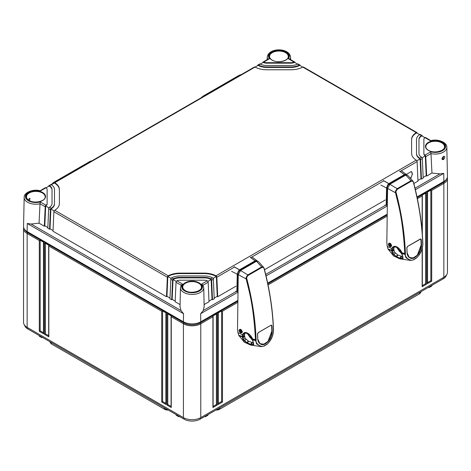 <?xml version="1.0" encoding="UTF-8"?>
<svg xmlns="http://www.w3.org/2000/svg" width="471" height="471" viewBox="0 0 471 471"><rect width="100%" height="100%" fill="white"/><g stroke="black" fill="none" stroke-linecap="round" stroke-linejoin="round"><path stroke-width="0.71" d="M168.271 410.053A4.422 2.549 180 0 1 164.662 409.317L51.804 344.16A4.422 2.549 180 0 1 50.909 343.418L50.45 342.841A4.928 2.844 180 0 1 50.003 341.769M420.997 291.649A4.928 2.844 180 0 1 420.55 292.715L420.091 293.298A4.422 2.549 180 0 1 419.196 294.039L219.527 409.317A4.422 2.549 180 0 1 215.912 410.053M420.55 292.715A4.928 2.844 180 0 1 419.555 293.545L419.573 292.467M219.527 409.317L419.196 294.039M219.898 407.751L219.886 408.822A4.928 2.844 180 0 1 216.601 409.652M167.588 409.652A4.928 2.844 180 0 1 164.302 408.822L164.285 407.751M51.804 344.16L164.662 409.317M51.427 342.588L51.445 343.665A4.928 2.844 180 0 1 50.45 342.841M446.42 275.093A11.357 6.559 180 0 1 443.205 278.826L200.122 419.166A11.357 6.559 180 0 1 184.061 419.166L27.795 328.946A11.357 6.559 180 0 1 24.58 325.214M42.573 337.477L41.801 337.636L39.287 336.188L39.022 335.429M179.598 416.588L178.827 416.747L176.313 415.298M208.141 414.539L207.87 415.298L205.368 416.747L204.585 416.588M431.978 285.308L431.707 286.068L429.205 287.51L428.427 287.357M176.319 415.298L176.048 414.539M178.586 416.005L178.827 416.747M205.603 416.005L205.356 416.753M41.56 336.895L41.801 337.636M429.44 286.768L429.199 287.516M447.332 177.42A12.275 7.089 180 0 1 447.45 178.391L447.45 272.25A12.275 7.089 180 0 1 443.853 277.266L200.776 417.606A12.275 7.089 180 0 1 183.413 417.606L27.147 327.386A12.275 7.089 180 0 1 23.55 322.376L23.55 228.512A12.275 7.089 180 0 1 23.668 227.54M237.755 302.394L222.477 311.213L222.477 401.998L218.138 404.507L218.138 313.715L217.266 314.216L217.266 405.007L212.927 407.515L212.927 316.724L200.776 323.742A12.275 7.089 180 0 1 183.413 323.742L171.256 316.724L171.256 407.515L166.917 405.007L166.917 314.216L166.051 313.715L166.051 404.507L161.706 401.998L161.706 311.213L48.849 246.05L48.849 336.842L44.509 334.333L44.509 243.548L43.638 243.048L43.638 333.833L39.299 331.331L39.299 240.54L27.147 233.522A12.275 7.089 180 0 1 23.55 228.512M237.773 301.199L200.122 322.929A11.357 6.559 180 0 1 184.061 322.929L27.795 232.715A11.357 6.559 180 0 1 24.839 229.736M446.161 179.616A11.357 6.559 180 0 1 443.205 182.589L417.141 197.637M387.091 214.988L267.822 283.848M48.849 245.261L48.849 246.05L48.849 245.261L45.375 243.26L45.375 333.833L48.672 335.735M48.849 336.842L48.849 335.841M48.672 245.756L48.672 336.212M44.509 334.333L45.375 333.833M44.509 243.548L45.375 243.26M43.638 242.253L43.638 243.048L43.638 242.253L40.17 240.251L39.299 240.54M171.256 315.935L171.256 316.724L171.256 315.935L167.788 313.927L166.917 314.216M166.051 312.927L166.051 313.715L166.051 312.927L162.577 310.925L161.706 311.213M43.462 332.726L40.17 330.825L40.17 240.251M171.079 406.408L167.788 404.507L167.788 313.927M165.869 403.4L162.577 401.498L162.577 310.925M43.638 333.833L43.638 332.832M43.462 242.748L43.462 333.203M39.299 331.331L40.17 330.825M171.256 407.515L171.256 406.508M171.079 316.43L171.079 406.885M166.917 405.007L167.788 404.507M166.051 404.507L166.051 403.506M165.869 313.421L165.869 403.877M161.706 401.998L162.577 401.498M422.151 231.779L422.151 195.93L417.359 198.697M387.074 216.183L268.04 284.908M447.45 178.391A12.275 7.089 180 0 1 443.853 183.402L431.701 190.419L431.701 281.205L427.362 283.713L427.362 192.922L426.49 193.428L426.49 284.213L425.625 283.713L422.328 285.614M212.927 407.515L212.927 406.508M213.11 316.43L213.11 406.885M212.927 315.935L212.927 316.724L212.927 315.935L216.401 313.927L217.266 314.216M427.362 192.133L427.362 192.922L427.362 192.133L430.83 190.131L431.701 190.419M422.151 195.141L422.151 195.93L422.151 195.141L425.625 193.134L426.49 193.428M218.138 312.927L218.138 313.715L218.138 312.927L221.611 310.925L222.477 311.213M430.83 190.131L430.83 280.704L427.538 282.606M431.701 281.205L430.83 280.704M427.362 283.713L427.362 282.712M427.538 192.627L427.538 283.083M216.401 313.927L216.401 404.507L213.11 406.408M221.611 310.925L221.611 401.498L218.314 403.4M425.625 193.134L425.625 283.713M217.266 405.007L216.401 404.507M218.138 404.507L218.138 403.506M218.314 313.421L218.314 403.877M222.477 401.998L221.611 401.498M426.49 284.213L422.151 286.721L422.151 285.72M422.328 286.115L422.328 247.905M40.017 203.766A11.657 6.729 180 0 1 24.174 197.402L23.55 226.486A12.275 7.089 0 0 0 27.147 231.585L183.413 321.805A12.275 7.089 0 0 0 200.776 321.805L200.652 313.71L203.225 310.53L204.155 306.692M425.796 156.602L430.983 153.623L431.954 173.04L426.655 176.101L425.796 156.602A1.23 0.707 -120 0 0 425.313 155.483L424.948 155.142L430.7 151.815A10.427 6.023 180 0 0 445.601 146.375A10.427 6.023 180 0 0 430.7 140.941L424.948 137.614L425.313 137.485A1.23 0.707 -60 0 1 425.543 137.544L430.883 140.629C438.13 138.551 447.285 142.636 446.826 147.282L447.45 176.366A12.275 7.089 0 0 1 443.853 181.465L417 196.966M387.103 214.228L267.681 283.177M237.784 300.439L200.776 321.805M410.388 178.226A4.91 2.838 120 0 0 412.166 173.693A4.91 2.838 120 0 0 411.224 171.491M410.736 178.591L412.449 173.858L411.301 171.532L406.343 174.453M419.726 158.156L420.108 158.492A1.23 0.707 -120 0 1 420.585 159.61L421.445 179.104L423.182 178.103L422.322 158.609A1.23 0.707 60 0 0 421.845 157.491L421.463 157.149A9.82 5.67 0 0 1 418.966 153.369L418.966 139.387A9.82 5.67 0 0 1 421.463 135.607L419.726 134.6A12.275 7.089 0 0 0 416.511 139.387L416.511 153.369A12.275 7.089 0 0 0 419.726 158.156L421.463 157.149M203.054 285.214L208.158 282.253L209.018 301.752L204.108 304.584M173.434 278.803A9.82 5.67 0 0 1 179.981 277.36L204.208 277.36A9.82 5.67 0 0 1 210.749 278.803L211.149 279.132A1.23 0.707 -120 0 1 211.632 280.251L212.492 299.744L214.228 298.744L213.363 279.244A1.23 0.707 60 0 0 212.886 278.125L212.492 277.802A12.275 7.089 0 0 0 204.208 275.947L179.981 275.947A12.275 7.089 0 0 0 171.697 277.802L173.434 278.803L173.034 279.132A1.23 0.707 120 0 0 172.557 280.251L171.697 299.744L169.96 298.744L170.82 279.244A1.23 0.707 -60 0 1 171.297 278.125L171.697 277.802M413.85 183.49L417.971 181.111L417.112 161.612L400.132 171.415M385.319 199.963L264.531 269.7M236 286.174L217.702 296.736L216.837 277.242A1.23 0.707 -120 0 0 216.36 276.124L215.965 275.794A17.186 9.926 0 0 0 204.208 273.109L179.981 273.109A17.186 9.926 0 0 0 168.224 275.794L167.823 276.124A1.23 0.707 120 0 0 167.346 277.242L166.487 296.736L53.029 231.232L53.888 211.738A1.23 0.707 -60 0 1 54.365 210.619L54.748 210.284A17.186 9.926 0 0 0 59.399 203.496L59.399 189.507A17.186 9.926 0 0 0 54.748 182.719L54.365 182.595A1.23 0.707 -120 0 0 54.141 182.654A1.23 0.707 -120 0 0 53.888 183.16L53.882 183.266M430.7 151.815L430.983 153.623A11.657 6.729 180 0 0 446.826 147.282M202.972 285.267L201.511 284.137L207.269 280.816A4.91 2.838 0 0 0 204.208 280.198L179.981 280.198A4.91 2.838 0 0 0 176.919 280.816L182.671 284.137L181.217 285.267M424.948 137.614A4.91 2.838 0 0 0 423.876 139.387L423.876 153.369A4.91 2.838 0 0 0 424.948 155.142M258.508 65.075L258.114 64.963A1.23 0.707 -120 0 0 257.89 65.022L259.621 64.021A1.23 0.707 60 0 1 259.851 63.962L260.251 64.074L258.508 65.075A12.275 7.089 0 0 0 266.792 66.935L291.019 66.935A12.275 7.089 0 0 0 299.303 65.075L297.566 64.074L297.966 63.962A1.23 0.707 -60 0 1 298.19 64.021L299.927 65.022A1.23 0.707 120 0 0 299.703 64.963L299.303 65.075M260.251 64.074A9.82 5.67 0 0 0 266.792 65.516L291.019 65.516A9.82 5.67 0 0 0 297.566 64.074M268.417 58.94L269.489 58.74L263.731 62.06A4.91 2.838 0 0 0 266.792 62.678L291.019 62.678A4.91 2.838 0 0 0 294.081 62.06L288.329 58.74L289.4 58.946M53.058 230.572L50.014 228.818L49.555 229.23L47.818 228.223L48.678 208.73A1.23 0.707 -60 0 1 49.155 207.611L49.537 207.269L51.274 208.276A12.275 7.089 0 0 0 54.489 203.496L54.489 189.507A12.275 7.089 0 0 0 51.274 184.726L49.155 185.603A1.23 0.707 -120 0 0 48.931 185.662A1.23 0.707 -120 0 0 48.678 186.169L48.672 186.275M49.537 207.269A9.82 5.67 0 0 0 52.034 203.496L52.034 189.507A9.82 5.67 0 0 0 49.537 185.727M47.124 203.496L47.124 189.507A4.91 2.838 0 0 0 46.052 187.741L40.3 191.061A10.427 6.023 180 0 0 25.399 196.501A10.427 6.023 180 0 0 40.3 201.941L46.052 205.262A4.91 2.838 0 0 0 47.124 203.496L47.124 203.996A4.91 2.838 180 0 1 45.687 205.998L44.81 225.809L44.345 226.221L45.204 206.722L40.017 203.749L40.3 201.941M54.141 182.654L254.417 67.023A1.23 0.707 60 0 1 254.64 66.97L255.035 67.082A17.186 9.926 0 0 0 266.792 69.767L291.019 69.767A17.186 9.926 0 0 0 302.776 67.082L303.177 66.97A1.23 0.707 -60 0 1 303.401 67.023L416.859 132.534A1.23 0.707 120 0 0 416.635 132.475L416.252 132.592A17.186 9.926 0 0 0 411.601 139.387L411.601 153.369A17.186 9.926 0 0 0 416.252 160.158L416.635 160.493A1.23 0.707 60 0 1 417.112 161.612M180.075 304.584L175.165 301.752L176.03 282.253A1.23 0.707 -60 0 1 176.507 281.134L176.919 280.816M176.03 282.253L181.129 285.214M180.028 306.692L180.958 310.53L183.531 313.71L27.265 223.49L31.127 224.025L39.046 223.16L40.017 203.749M28.443 199.992L29.302 198.479L30.026 198.444L29.467 200.622M443.087 158.874L442.351 158.91C441.833 158.709 442.163 157.968 443.352 156.678L443.688 156.555L443.087 158.874A0.612 0.353 -120 0 1 443.529 159.622C441.486 159.722 441.468 158.645 443.476 156.384C445.236 156.125 445.254 157.208 443.529 159.622M431.954 173.04L439.873 173.905L443.735 173.369L415.387 189.731M422.328 136.154L422.322 136.048A1.23 0.707 120 0 0 422.069 135.536A1.23 0.707 120 0 0 421.845 135.483L421.463 135.607M417.118 133.146L417.112 133.04A1.23 0.707 120 0 0 416.859 132.534M300.186 65.634L300.18 65.534A1.23 0.707 120 0 0 299.927 65.022M294.976 62.631L294.97 62.525A1.23 0.707 120 0 0 294.716 62.013A1.23 0.707 120 0 0 294.493 61.954L294.081 62.06M423.876 153.369L423.876 139.887M425.313 155.483L425.313 155.877A4.91 2.838 180 0 1 423.876 153.876M426.655 176.101L426.19 175.689L423.152 177.443M422.045 157.767L425.313 155.877L426.19 175.689M212.492 299.744L212.027 299.332L208.989 301.087M217.702 296.736L217.237 296.324L214.199 298.078M421.445 179.104L420.986 178.697L417.942 180.452M207.269 280.816L207.682 281.134A1.23 0.707 60 0 1 208.158 282.253M39.046 223.16L44.345 226.221M49.555 229.23L50.415 209.73A1.23 0.707 120 0 1 50.892 208.612L50.014 228.818M47.848 227.564L44.81 225.809M169.99 298.078L166.946 296.324L166.487 296.736M175.194 301.087L172.156 299.332L171.697 299.744M46.052 205.262L45.687 205.603A1.23 0.707 120 0 0 45.204 206.722M47.124 190.007L47.124 203.996M24.174 197.402C23.715 192.757 32.87 188.671 40.135 190.755L45.457 187.664A1.23 0.707 60 0 1 45.687 187.605L46.052 187.741M262.836 62.631L262.842 62.525A1.23 0.707 -120 0 1 263.095 62.013A1.23 0.707 -120 0 1 263.318 61.954L263.318 62.349L260.298 64.097M257.631 65.634L257.637 65.534A1.23 0.707 -120 0 1 257.89 65.022M59.399 203.496L59.399 190.007A17.186 9.926 0 0 0 54.365 182.989L51.315 184.75M216.36 276.124L216.36 276.518A17.186 9.926 0 0 0 204.208 273.61L179.981 273.61A17.186 9.926 0 0 0 167.823 276.518L166.946 296.324M419.685 134.629L416.635 132.869A17.186 9.926 0 0 0 411.601 139.887M302.735 67.106L299.703 65.357A12.275 7.089 180 0 1 291.019 67.435L266.792 67.435A12.275 7.089 180 0 1 258.114 65.357L255.082 67.106M176.307 281.411L173.034 279.527L172.156 299.332M211.149 279.132L211.149 279.527A9.82 5.67 0 0 0 204.208 277.861L179.981 277.861A9.82 5.67 0 0 0 173.034 279.527L173.034 279.132M212.027 299.332L211.149 279.527L207.882 281.411M171.097 278.408L167.823 276.518L167.823 276.124M217.237 296.324L216.36 276.518L213.092 278.408M54.165 210.896L50.892 209.006A12.275 7.089 180 0 0 54.489 203.996L54.489 203.496M48.955 207.888L45.687 205.998L45.687 205.603M52.034 190.007A9.82 5.67 0 0 0 49.155 185.998L46.093 187.764M424.907 137.644L421.845 135.878A9.82 5.67 0 0 0 418.966 139.887M416.511 139.887L416.511 153.876A12.275 7.089 180 0 0 420.108 158.886L416.835 160.776M297.519 64.097L294.493 62.349A4.91 2.838 180 0 1 291.019 63.179L266.792 63.179A4.91 2.838 180 0 1 263.318 62.349M51.274 208.276L50.892 208.612M48.931 185.662L50.668 184.656A1.23 0.707 60 0 1 50.892 184.603L51.274 184.726M419.726 134.6L420.108 134.476A1.23 0.707 -60 0 1 420.332 134.535L422.069 135.536M416.511 153.369L416.511 153.876M420.108 158.492L420.986 178.697M263.731 62.06L263.318 61.954M401.639 252.556L399.237 248.753M391.236 244.496L390.842 244.726C391.319 245.986 391.118 246.651 390.229 246.71L388.716 245.444C388.369 244.414 388.528 243.884 389.205 243.854L389.776 244.39L389.464 246.115M391.425 246.239L390.229 246.71M389.953 243.224L389.541 243.46L390.842 244.726L390.382 244.949C390.771 245.956 390.606 246.486 389.894 246.533L389.911 246.657A0.371 0.371 0 0 0 390.088 246.739L390.742 246.633M388.699 245.409L388.899 243.442L389.387 243.377L389.205 243.854L389.77 243.16M390.636 243.695L389.776 244.39L390.382 244.949L391.13 244.314M385.113 205.073L386.414 205.332L387.25 204.82M385.013 205.056L386.191 205.197L386.567 187.982L380.862 185.085M389.022 185.015L389.022 184.544L387.998 185.132L387.674 184.897L386.567 187.982L386.979 187.976L386.597 205.191M387.674 184.897L389.017 183.49L404.583 174.505L405.996 174.317L406.75 174.847M387.998 185.132L389.246 183.837L404.777 174.876L406.073 174.694L405.996 174.317M406.073 174.694L403.988 175.901M389.44 185.244L389.022 184.544L391.689 183.001M405.413 253.516A232.25 134.041 -120 0 0 396.17 192.627C395.64 191.903 396.082 190.755 397.5 189.183L411.324 181.205C412.767 181.123 413.479 181.6 413.467 182.642A232.25 134.041 60 0 1 422.711 243.531L422.717 244.225C422.852 245.356 422.428 247.446 421.451 250.507C419.632 254.505 417.865 257.036 416.146 258.114L413.626 259.568C409.835 262.006 404.389 256.342 405.454 254.193L405.413 253.516A0.612 0.341 -1.9 0 1 404.789 253.563C402.699 215.706 397.559 202.612 395.563 192.78C395.016 191.95 395.558 190.59 397.188 188.688L389.841 184.279L387.574 188.424L395.563 192.78L396.17 192.627M406.844 247.846L407.786 246.262L420.438 238.956L421.274 239.509A232.562 134.223 60 0 1 421.498 244.573C421.716 246.351 421.068 248.918 419.567 252.273C418.378 254.581 416.806 256.312 414.851 257.46C411.807 259.809 407.427 257.914 407.068 252.909A232.562 134.223 -120 0 0 406.844 247.846L406.95 247.234M405.808 175.053L411.006 180.705L412.99 181.164L407.674 175.294L405.808 175.053L389.841 184.279M387.262 246.451L388.075 249.094L392.007 250.266L391.843 248.358C393.303 245.691 395.575 245.615 398.66 248.129C400.574 250.072 401.604 251.573 401.751 252.627L403.076 258.302L402.528 258.903L399.944 258.438L396.676 257.142L392.561 253.569L391.748 251.602L391.807 248.482L387.262 246.451L386.832 242.812L387.574 188.424M394.563 246.398L393.744 248.8L394.392 251.991L397.848 255.011L402.923 256.76M388.793 243.519L390.241 243.295M391.625 245.526L390.824 246.586M388.487 244.997L388.316 244.131C389.411 242.347 390.518 242.895 391.637 245.78L388.84 245.679M391.613 245.762L391.201 246.474M415.934 258.379A0.612 0.306 -127.8 0 0 416.081 258.344L413.426 259.88A0.612 0.394 -111.2 0 1 413.308 259.892L410.553 260.41L405.925 257.69L404.807 253.91L401.904 253.221L402.152 254.976M402.046 253.787L404.836 254.269A0.612 0.359 -5.7 0 0 405.454 254.193M388.075 249.094L393.562 255.924L399.861 258.832L410.553 260.41L413.426 259.88A0.612 0.394 -111.2 0 0 413.626 259.568M402.976 257.961L402.469 258.497L399.938 258.061L396.358 256.607L392.826 253.422L392.007 250.266M402.528 258.903L402.87 257.967M392.119 248.529L393.632 246.604L398.066 247.658M391.843 248.358L393.886 247.634M422.764 243.183A0.612 0.341 178.1 0 1 422.823 243.324C422.146 223.884 419.066 203.596 413.585 182.46L412.99 181.164L413.467 182.642M397.5 189.183L397.188 188.688L411.006 180.705A0.612 0.424 60.3 0 1 411.324 181.205M407.433 246.516L420.344 239.027L421.103 239.533L421.327 244.59L417.3 255.235L413.138 257.996L409.252 257.449L407.091 252.815L406.867 247.752M420.244 239.091L420.933 239.551A232.35 134.1 60 0 1 421.156 244.608C421.174 256.336 408.604 263.566 407.115 252.715L407.109 252.721A232.35 134.1 -120 0 0 406.891 247.681M252.315 338.767L249.913 334.963M241.911 330.707L241.523 330.936C242 332.196 241.794 332.862 240.911 332.92L239.398 331.649C239.044 330.618 239.209 330.089 239.886 330.065L240.457 330.601L240.139 332.326M242.106 332.449L240.911 332.92M240.628 329.429L240.222 329.671L241.523 330.936L241.064 331.154C241.452 332.167 241.287 332.697 240.575 332.744L240.587 332.867A0.371 0.371 0 0 0 240.763 332.95L241.423 332.844M239.38 331.619L239.58 329.653L240.069 329.588L239.886 330.065L240.451 329.37M241.317 329.906L240.457 330.601L241.064 331.154L241.811 330.524M235.794 291.284L237.09 291.543L237.926 291.025M235.688 291.266L236.866 291.408L237.249 274.193L231.544 271.296M239.704 271.219L239.704 270.754L238.691 271.337L238.355 271.102L237.249 274.193L237.655 274.187L237.278 291.402M238.355 271.102L239.698 269.7L255.258 260.716L256.677 260.522L257.431 261.052L252.403 257.254M257.107 261.075L256.677 260.522M240.116 271.449L239.704 270.754L242.371 269.212M254.664 262.111L256.742 260.916L255.453 261.081L239.851 270.101L238.679 271.337L237.655 274.187M256.094 339.726A232.25 134.041 -120 0 0 246.851 278.838C246.315 278.114 246.763 276.966 248.182 275.394L262 267.41C263.442 267.334 264.16 267.811 264.149 268.853A232.25 134.041 60 0 1 273.386 329.741L273.392 330.436C273.527 331.566 273.109 333.656 272.126 336.718C270.313 340.716 268.547 343.247 266.827 344.319L264.302 345.779C260.516 348.216 255.07 342.547 256.136 340.403L256.094 339.726A0.612 0.341 -1.9 0 1 255.47 339.774C253.38 301.911 248.241 288.817 246.245 278.991C245.697 278.161 246.239 276.795 247.87 274.899L240.522 270.484L238.255 274.634L246.245 278.991L246.851 278.838M257.519 334.057L258.467 332.467L271.113 325.161L271.955 325.72A232.562 134.223 60 0 1 272.179 330.783C272.397 332.555 271.749 335.122 270.242 338.484C269.059 340.792 267.487 342.517 265.532 343.671C262.482 346.014 258.102 344.118 257.749 339.12A232.562 134.223 -120 0 0 257.519 334.057L257.625 333.444M256.489 261.264L261.688 266.916L263.666 267.375L258.355 261.499L256.489 261.264L240.522 270.484M237.943 332.661L238.75 335.305L242.689 336.477L242.518 334.563C243.984 331.902 246.256 331.825 249.342 334.339C251.255 336.282 252.279 337.784 252.432 338.837L253.757 344.513L253.21 345.108L250.625 344.648L247.357 343.353L243.236 339.779L242.43 337.813L242.488 334.687L237.943 332.661L237.514 329.023L238.255 274.634M245.244 332.608L244.425 335.011L245.073 338.196L248.529 341.222L253.598 342.97M239.468 329.729L240.916 329.506M242.3 331.731L241.499 332.797M239.168 331.207L238.997 330.342C240.092 328.558 241.199 329.105 242.318 331.984L239.521 331.89M242.294 331.973L241.882 332.679M266.61 344.589A0.612 0.306 -127.8 0 0 266.763 344.554L264.101 346.085A0.612 0.394 -111.2 0 1 263.984 346.103L261.234 346.621L256.607 343.901L255.488 340.115L252.586 339.432L252.827 341.181M256.106 340.056A0.612 0.347 -3.7 0 1 255.488 340.115L255.47 339.774L252.356 338.826M252.456 338.926L252.586 339.432M252.727 339.997L255.517 340.474A0.612 0.359 -5.7 0 0 256.136 340.403M238.75 335.305L244.243 342.129L250.537 345.037L261.234 346.621L264.101 346.085A0.612 0.394 -111.2 0 0 264.302 345.779M253.657 344.171L253.145 344.707L251.061 344.36L247.04 342.817L243.507 339.632L242.689 336.477M253.21 345.108L253.551 344.177M242.8 334.734L244.314 332.814L248.747 333.862M252.332 338.555L252.35 338.873M242.518 334.563L244.567 333.845M273.445 329.394A0.612 0.341 178.1 0 1 273.504 329.535C272.827 310.095 269.748 289.806 264.266 268.67L263.666 267.375L264.149 268.853M248.182 275.394L247.87 274.899L261.688 266.916A0.612 0.424 60.3 0 1 262 267.41M258.114 332.72L271.019 325.231L271.785 325.738L272.008 330.801L267.981 341.446L263.819 344.201L259.933 343.659L257.772 339.02L257.549 333.963M270.925 325.302L271.614 325.761A232.35 134.1 60 0 1 271.838 330.819C271.855 342.547 259.285 349.776 257.796 338.926L257.79 338.926A232.35 134.1 -120 0 0 257.572 333.892M178.586 416.211L176.054 414.751M208.135 414.751L205.603 416.211M41.56 337.101L39.028 335.635M431.972 285.514L429.44 286.974M27.795 231.962L27.147 233.522L27.147 327.386M184.061 322.152L183.413 323.742L183.413 417.606M200.122 322.152L200.122 322.929L200.776 323.742L200.776 417.606M443.205 181.841L443.853 183.402L443.853 277.266M443.205 277.643L443.205 278.826M200.122 417.954L200.122 419.166M184.061 417.954L184.061 419.166M27.795 327.763L27.795 328.946M422.151 286.721L422.151 248.611M420.585 159.61L422.322 158.609M211.632 280.251L213.363 279.244M383.836 180.829L250.813 257.625M234.517 267.033L216.837 277.242M201.511 284.137A10.427 6.023 180 0 1 192.091 292.738A10.427 6.023 180 0 1 182.671 284.137M185.227 290.684A9.714 5.605 180 0 1 185.227 282.753A9.714 5.605 180 0 1 198.962 282.753A9.714 5.605 180 0 1 198.962 290.684A9.714 5.605 180 0 1 185.227 290.684M210.749 278.803L212.492 277.802M428.304 150.343A9.714 5.605 180 0 1 428.304 142.413A9.714 5.605 180 0 1 442.039 142.413A9.714 5.605 180 0 1 442.039 150.343A9.714 5.605 180 0 1 428.304 150.343M269.489 58.74A10.427 6.023 180 0 1 278.909 50.138A10.427 6.023 180 0 1 288.329 58.74M272.038 60.123A9.714 5.605 180 0 1 272.038 52.193A9.714 5.605 180 0 1 285.773 52.193A9.714 5.605 180 0 1 285.773 60.123A9.714 5.605 180 0 1 272.038 60.123M28.961 200.463A9.714 5.605 180 0 1 28.961 192.533A9.714 5.605 180 0 1 42.696 192.533A9.714 5.605 180 0 1 42.696 200.463A9.714 5.605 180 0 1 28.961 200.463M255.035 67.082L54.748 182.719M416.252 132.592L302.776 67.082M416.252 160.158L215.965 275.794M54.748 210.284L168.224 275.794M202.807 284.82L203.749 287.622A11.657 6.729 180 0 1 192.091 294.434A11.657 6.729 180 0 1 180.44 287.622L180.022 307.127M183.413 321.805L183.531 313.71M27.147 231.585L27.265 223.49M180.958 310.53L31.127 224.025M26.482 196.86L26.482 196.86A9.343 5.393 180 0 1 32.199 191.821A9.343 5.393 180 0 1 42.437 192.98A9.343 5.393 180 0 1 45.169 196.86L45.169 196.86C45.675 201.135 34.501 203.955 29.143 200.446C27.406 199.392 26.517 198.197 26.482 196.86M182.748 287.08L182.748 287.08A9.343 5.393 180 0 1 188.465 282.041A9.343 5.393 180 0 1 198.703 283.201A9.343 5.393 180 0 1 201.435 287.08L201.435 287.08C201.941 291.349 190.767 294.175 185.409 290.666C183.672 289.612 182.783 288.417 182.748 287.08M441.78 142.86A9.343 5.393 180 0 1 444.518 146.74L444.518 146.74C445.018 151.008 433.844 153.834 428.486 150.326C426.75 149.272 425.861 148.077 425.831 146.74L425.831 146.74A9.343 5.393 180 0 1 431.542 141.7A9.343 5.393 180 0 1 441.78 142.86M443.476 156.384A0.612 0.353 60 0 1 443.346 156.678M443.853 181.465L443.735 173.369M267.846 59.269A11.657 6.729 180 0 1 267.251 57.062L267.198 59.646M267.251 57.062C268.541 47.465 289.235 47.412 290.56 57.062A11.657 6.729 180 0 1 289.965 59.269M439.873 173.905L415.033 188.241M385.69 205.185L265.715 274.452M236.371 291.396L203.225 310.53M387.227 205.992L266.068 275.941M237.908 292.197L200.652 313.71M170.82 279.244L172.557 280.251M53.888 211.738L167.346 277.242M48.678 208.73L50.415 209.73M54.365 182.595L54.365 182.989M179.981 273.109L179.981 273.61M204.208 273.109L204.208 273.61M416.635 132.475L416.635 132.869M179.981 277.36L179.981 277.861M204.208 277.36L204.208 277.861M49.155 185.603L49.155 185.998M421.845 135.483L421.845 135.878M299.703 64.963L299.703 65.357M258.114 64.963L258.114 65.357M266.792 66.935L266.792 67.435M291.019 66.935L291.019 67.435M266.792 62.678L266.792 63.179M291.019 62.678L291.019 63.179M294.493 61.954L294.493 62.349M285.514 52.64A9.343 5.393 180 0 1 288.252 56.52L288.252 56.52C288.758 60.794 277.578 63.614 272.22 60.105C270.484 59.052 269.6 57.856 269.565 56.52L269.565 56.52A9.343 5.393 180 0 1 275.276 51.48A9.343 5.393 180 0 1 285.514 52.64M91.097 161.317A2.455 1.419 -120 0 0 90.149 161.329L92.116 160.729M54.636 182.365A2.455 1.419 -120 0 0 53.688 182.383L51.233 184.697M240.416 75.107A2.455 1.419 -120 0 0 239.468 75.119L241.435 74.518M203.955 96.161A2.455 1.419 -120 0 0 203.007 96.172L201.064 97.827M396.67 246.892L401.969 253.893M399.897 251.596L402.034 254.328M389.97 246.674L389.287 246.145M388.834 245.562L388.646 245.45A0.371 0.371 0 0 0 388.722 245.556L389.287 246.139M386.597 205.226L387.25 204.85M389.176 183.89L383.341 180.564M383.423 180.517L389.246 183.837M404.777 174.876L399.614 171.167M399.696 171.12L404.848 174.841M406.426 174.865L406.061 174.706M388.01 185.127L386.979 187.976M391.637 245.78L391.554 245.674C391.254 244.013 390.441 243.189 389.111 243.201M405.431 253.851A0.612 0.347 -3.7 0 1 404.807 253.91L404.789 253.563L401.669 252.656L401.845 253.298L401.728 252.58M401.951 253.369L402.193 254.935M392.013 250.713L388.269 249.601M402.216 255.241L402.764 257.578M402.888 257.831L402.929 258.373M401.781 258.82L402.564 257.278M400.385 258.538L401.586 256.495M399.944 258.438L400.992 256.348M396.676 257.142L397.848 255.011M396.176 256.842L397.436 254.752M393.703 254.899L395.299 253.068M392.561 253.569L394.392 251.991M391.748 251.602L393.815 250.531M391.725 251.314L393.791 250.307M391.695 250.684L393.762 249.789M391.678 249.736L393.744 248.847M391.678 249.683L393.744 248.8M391.819 248.435L393.868 247.705M401.751 252.627L401.645 252.586C400.05 248.511 397.377 246.516 393.632 246.604M422.77 243.536A0.612 0.324 179.5 0 1 422.828 243.672L422.823 243.324A0.612 0.341 178.1 0 1 422.711 243.531M422.77 243.913A0.612 0.312 -179.1 0 1 422.828 244.049L422.828 243.672A0.612 0.324 179.5 0 1 422.717 243.866M416.146 258.114A0.612 0.306 -127.8 0 1 416.081 258.344C420.309 254.546 422.564 249.783 422.828 244.049A0.612 0.312 -179.1 0 1 422.717 244.225M421.274 239.509L420.933 239.551M421.498 244.573L421.156 244.608M247.346 333.097L252.644 340.103M250.572 337.807L252.709 340.539M240.646 332.885L239.327 331.661A0.371 0.371 0 0 0 239.398 331.767L239.515 331.772M237.278 291.437L237.926 291.06M239.851 270.101L234.022 266.774M234.105 266.727L239.927 270.048M255.453 261.081L250.295 257.378M250.378 257.331L255.529 261.046M242.318 331.984L242.235 331.878C241.935 330.218 241.123 329.4 239.786 329.412M252.409 338.784L252.874 341.139M242.695 336.918L238.95 335.811M252.898 341.451L253.445 343.789M253.563 344.042L253.61 344.584M252.462 345.031L253.245 343.489M251.067 344.748L252.262 342.705M250.625 344.648L251.667 342.558M247.357 343.353L248.529 341.222M246.857 343.053L248.117 340.963M244.384 341.11L245.974 339.279M243.236 339.779L245.073 338.196M242.43 337.813L244.496 336.741M242.406 337.524L244.467 336.518M242.377 336.895L244.443 336M242.353 335.941L244.425 335.052M242.353 335.894L244.425 335.011M242.494 334.645L244.549 333.915M252.432 338.837L252.326 338.796C250.725 334.716 248.058 332.726 244.314 332.814M273.451 329.741A0.612 0.324 179.5 0 1 273.51 329.883L273.504 329.529A0.612 0.341 178.1 0 1 273.386 329.741M273.451 330.118A0.612 0.312 -179.1 0 1 273.51 330.259L273.51 329.883A0.612 0.324 179.5 0 1 273.398 330.077M266.827 344.319A0.612 0.306 -127.8 0 1 266.763 344.554C270.99 340.757 273.239 335.988 273.51 330.259A0.612 0.312 -179.1 0 1 273.392 330.436M259.933 343.659L259.921 343.653C258.614 342.711 257.902 341.181 257.796 339.061L257.572 333.998L258.444 332.532L271.019 325.231M271.955 325.72L271.614 325.761M272.179 330.783L271.838 330.819M422.328 234.105L422.328 195.636M181.376 284.82L180.44 287.622M203.749 287.622L204.167 307.127M290.56 57.062L290.619 59.646M268.452 58.922L263.095 62.013M294.716 62.013L289.365 58.922M90.149 161.329L53.688 182.383M239.468 75.119L203.007 96.172M396.252 246.71L399.72 251.773M389.47 243.113L388.899 243.442M387.244 204.92L386.538 205.332A0.306 0.306 0 0 1 386.285 205.362L385.072 205.079M401.722 171.044L406.761 174.847M409.246 257.443L409.252 257.449C407.933 256.507 407.221 254.97 407.115 252.85L406.891 247.787L407.768 246.321L420.791 238.938M246.928 332.92L250.401 337.984M240.145 329.323L239.58 329.653M237.926 291.131L237.213 291.543A0.306 0.306 0 0 1 236.966 291.567L235.753 291.29M271.473 325.149L270.955 325.237"/></g></svg>
